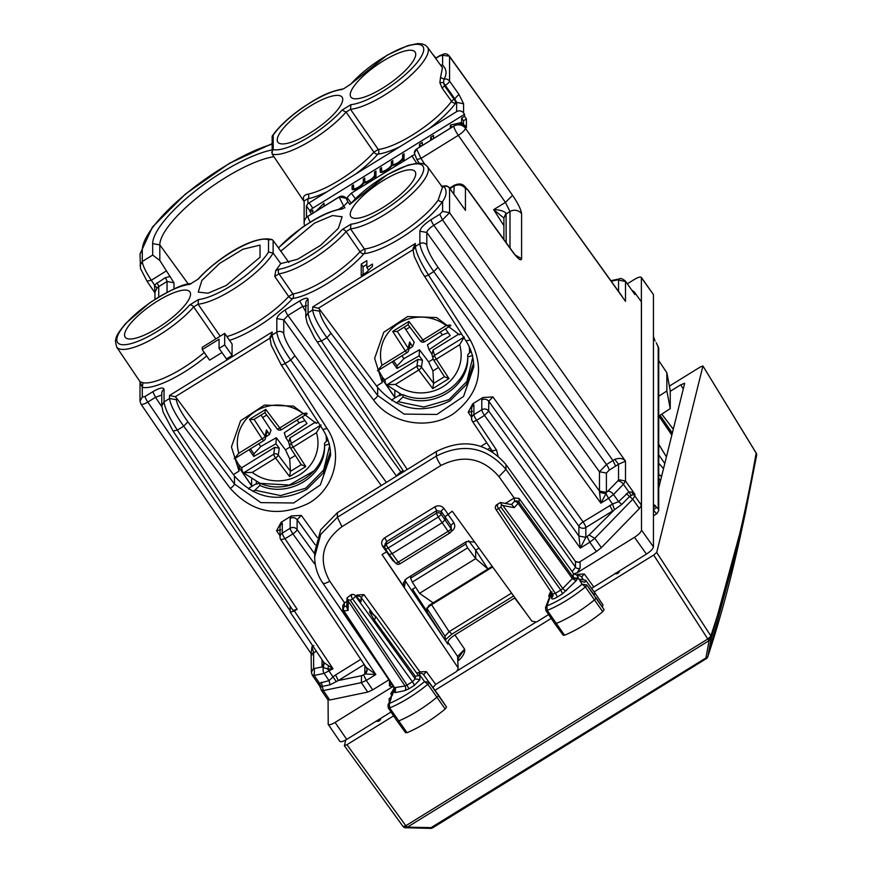 <?xml version="1.0" encoding="UTF-8"?>
<svg xmlns="http://www.w3.org/2000/svg" width="872" height="872" viewBox="0 0 872 872"><rect width="100%" height="100%" fill="white"/><g stroke="black" fill="none" stroke-linecap="round" stroke-linejoin="round"><path stroke-width="1.31" d="M366.84 267.551L366.84 260.652L361.226 264.118L361.226 275.617L366.84 272.14A21.844 6.246 -35 0 1 372.453 266.374L372.453 264.074L366.84 267.551L368.616 270.08M361.226 264.118L363.068 266.756L366.84 264.434M363.068 274.473L363.068 266.756M202.228 349.607L219.068 339.197L219.068 348.386L224.682 344.92L224.682 333.42L202.228 347.307L202.228 349.607L209.607 360.158L221.968 352.528M219.068 348.386L226.458 358.948L232.072 355.471L232.072 343.971L224.682 333.42M232.072 355.471L224.682 344.92M378.481 370.273L382.23 376.791L382.23 382.557L376.595 386.045L377.663 387.484C398.101 410.276 422.201 414.734 449.93 400.869L466.4 384.574L473.605 363.025M461.31 333.66L459.446 334.815L436.643 317.55L407.584 316.558L383.767 332.243L374.633 358.381L382.23 382.557M235.102 458.356L239.048 465.31L239.048 471.087L233.402 474.575L234.47 476.014C254.918 498.806 279.007 503.275 306.748 489.41L323.207 473.115L330.412 451.565M318.127 422.201L316.253 423.356L293.461 406.09L264.401 405.088L240.585 420.773L231.44 446.922L239.048 471.087M306.464 216.441L306.421 205.923L307.914 203.699A3.357 0.959 145 0 1 309.102 202.86L327.196 191.666A56.397 16.11 145 0 1 307.914 198.772L304.132 200.854L304.132 222.938A8.404 7.892 -0 0 1 307.914 216.332L339.132 197.028L343.688 206.206L347.895 201.879L346.021 198.249L339.132 196.93A5.047 4.742 -0 0 1 346.021 198.151L347.1 199.568L347.1 197.519L351.307 193.192L414.538 154.497M424.838 164.416L421.002 158.41L416.849 159.532L414.363 153.069L416.642 149.112L421.002 158.41L458.301 135.345A8.404 2.115 -35.1 0 0 465.441 128.304L465.441 126.189L466.422 127.563L466.422 118.941L463.446 120.783L463.446 125.623M414.363 153.047A5.047 4.742 -0 0 1 416.642 149.014L453.843 126.004A8.404 7.892 -0 0 1 464.416 127.029L464.416 125.023A8.404 7.892 -0 0 1 465.441 126.189M481.78 399.986L482.946 397.501L472.722 403.823L473.899 404.859L473.899 414.658L481.78 409.786L481.78 399.986A5.047 4.742 -0 0 1 488.712 401.262L578.888 526.241L578.888 536.04L585.821 537.326L580.272 548.117L578.888 536.04L585.821 537.392L589.08 535.037L594.78 538.297L589.81 542.221L596.415 551.54L578.866 562.386L575.673 561.808M350.904 104.651A48.788 13.941 145 0 0 410.625 69.695A48.788 13.941 145 0 0 410.625 45.17A48.788 13.941 145 0 0 350.904 84.061A3.357 2.093 -138.8 0 0 350.217 84.486L387.244 55.11L407.845 45.617L417.688 43.6L422.244 43.916L425.449 45.224L427.465 47.132A52.157 14.9 145 0 1 403.104 81.979A52.157 14.9 145 0 1 350.511 109.316L346.086 112.052L342.064 110.112L350.904 104.651L350.511 109.316L378.252 149.472A3.357 2.845 -96.7 0 1 377.892 154.126A56.397 16.11 145 0 1 355.58 174.117L456.634 111.638A5.047 4.742 -0 0 1 463.588 112.957L464.547 114.308L312.797 208.136A3.357 0.959 145 0 0 309.985 211.024L311.489 214.032M343.601 88.813L350.217 84.486A3.357 2.093 -138.8 0 0 350.206 84.508M463.588 112.957L463.588 103.746L456.634 102.427L454.759 98.721L454.007 99.179A3.357 0.632 -121.7 0 1 455.827 102.929A3.357 2.474 36 0 1 451.543 101.316A53.029 15.151 145 0 1 378.252 149.472L373.892 152.153L346.086 112.052A52.157 14.9 145 0 1 272.206 154.17L272.14 136.152C278.484 127.018 288.458 117.644 302.05 108.019C315.642 99.234 325.463 92.247 343.59 88.813L350.904 84.061M271.693 152.436L273.198 149.581L273.198 135.204A48.788 13.941 145 0 1 342.064 89.522M272.14 136.152L273.198 135.204M197.791 279.367L189.638 284.414L197.791 279.367C214.785 260.565 251.594 234.623 271.922 239.517L268.511 239.855A48.788 13.941 -35 0 0 236.476 249.239A48.788 13.941 -35 0 0 198.478 278.953M220.191 336.2L198.086 304.208L193.66 306.933A3.357 2.093 -138.8 0 0 189.638 305.004A48.788 13.941 -35 0 1 129.917 343.895A48.788 13.941 -35 0 1 129.917 319.37A48.788 13.941 -35 0 1 189.638 284.414M198.478 299.532A48.788 13.941 -35 0 0 236.476 282.255A48.788 13.941 -35 0 0 268.511 252.03L273.132 253.098A52.157 14.9 -35 0 1 238.961 285.558A52.157 14.9 -35 0 1 198.086 304.208L198.478 299.532L189.638 305.004M279.28 269.154A3.357 2.79 81.5 0 0 278.975 273.819A52.157 14.9 145 0 0 346.086 231.592L350.511 228.856A52.157 14.9 145 0 0 403.104 201.519A52.157 14.9 145 0 0 427.465 166.683L442.486 187.317L438.245 199.939A52.593 15.031 145 0 1 364.409 248.989L360.027 251.692L346.086 231.592A3.357 2.093 41.2 0 0 342.064 229.663A48.788 13.941 145 0 1 279.28 269.154L275.759 270.571L280.751 263.595L273.132 253.098L273.132 240.498L271.922 239.517M441.755 186.314L444.022 186.314L443.565 187L444.022 186.314C447.129 190.739 446.649 195.797 442.595 201.476A55.95 15.99 145 0 1 364.027 253.654A3.357 2.856 -96.1 0 0 364.409 248.989L350.511 228.856L350.904 224.191L342.064 229.663M350.904 203.601A3.357 2.093 -138.8 0 0 350.217 204.026L350.217 204.026A3.357 2.093 -138.8 0 0 350.206 204.048L350.904 203.601A48.788 13.941 145 0 1 410.625 164.71A48.788 13.941 145 0 1 410.625 189.235A48.788 13.941 145 0 1 350.904 224.191M343.601 208.364L343.59 208.364C326.052 211.591 315.62 218.719 302.028 227.581L278.648 247.572A3.357 1.962 -137.4 0 0 278.648 247.572A3.357 1.962 -137.4 0 0 278.637 247.594L278.44 247.79M278.55 247.942L279.28 247.212A3.357 1.962 -137.4 0 0 278.659 247.572M226.873 336.548A52.887 15.107 -35 0 0 288.676 296.524L292.883 293.929L278.975 273.819L274.745 276.435L275.759 270.571M309.985 211.885L312.797 210.152L312.797 213.215M316.024 211.22L324.024 203.209L324.024 206.272M354.381 189.584L353.596 188.472A5.886 1.679 -35 0 1 353.509 188.134L353.509 184.973L352.103 185.845L353.509 187.851M375.036 177.408L374.568 176.744A7.565 2.158 -35 0 1 364.038 182.815A7.565 2.158 -35 0 1 357.542 188.199A7.565 2.158 -35 0 1 352.223 189.442A7.565 2.158 -35 0 1 352.103 189.006L352.103 185.845M353.945 189.693L353.945 188.973M353.596 188.472A5.886 1.679 -35 0 0 358.904 186.804A5.886 1.679 -35 0 0 363.33 182.063L363.33 178.902L364.736 178.03L364.736 181.191A5.886 1.679 -35 0 0 364.834 181.529A5.886 1.679 -35 0 0 370.131 179.861A5.886 1.679 -35 0 0 374.568 175.119L374.568 171.958L375.963 171.086L375.963 176.831L374.568 177.703L374.568 176.744M374.568 171.958L375.963 173.964M363.33 178.902L364.736 180.907M365.183 182.749L365.183 182.03M403.104 160.056L402.635 159.38L402.635 160.339L404.041 159.478L404.041 153.734L402.635 154.595L404.041 156.6M402.635 159.38A7.565 2.158 -35 0 1 392.106 165.451A7.565 2.158 -35 0 1 385.62 170.847A7.565 2.158 -35 0 1 380.301 172.078A7.565 2.158 -35 0 1 380.181 171.642L380.181 168.481L381.576 167.62L381.576 170.781A5.886 1.679 -35 0 0 381.674 171.108A5.886 1.679 -35 0 0 386.983 169.44A5.886 1.679 -35 0 0 391.408 164.699L391.408 161.538L392.814 160.677L392.814 163.838A5.886 1.679 -35 0 0 392.912 164.165A5.886 1.679 -35 0 0 398.21 162.497A5.886 1.679 -35 0 0 402.635 157.756L402.635 154.595M391.408 161.538L392.814 163.544M393.261 165.386L393.261 164.666M380.181 168.481L381.576 170.487M382.023 172.329L382.023 171.61M461.604 125.274L461.604 122.451L450.366 125.088L451.87 127.225M459.304 124.751L461.604 122.451L463.446 125.088M450.366 125.088L450.366 128.162M461.604 122.451L461.604 118.145L463.446 120.783M461.604 118.145L464.547 116.314L466.422 118.941M430.714 140.305L430.714 137.242L432.218 139.378M430.714 137.242L433.526 135.498L433.526 138.572M419.487 147.248L419.487 144.185L420.991 146.322M419.487 144.185L422.288 142.441L422.288 145.515M339.132 196.93L309.102 215.504A3.357 0.959 145 0 1 307.914 216.125L307.914 216.332A8.404 1.581 -121.7 0 0 310.247 222.175M306.595 216.518L307.914 216.136M273.895 156.688A78.055 22.301 -35 0 0 201.944 193.867A78.055 22.301 -35 0 0 159.816 244.89L152.676 243.626A83.276 23.795 145 0 1 195.786 190.641A83.276 23.795 145 0 1 271.683 150.017M166.28 270.985L151.281 280.261C145.798 271.955 142.801 265.698 142.289 261.502L152.676 255.071L159.816 260.445L173.986 282.8L167.053 281.471A3.357 0.632 58.3 0 0 165.233 277.732L154.453 284.926L151.281 280.261L147.085 281.176M159.816 260.445L159.816 244.89L188.33 284.108M152.676 255.071L152.676 243.626M330.041 448.328L330.575 455.435L320.373 484.93L293.711 502.981L260.859 502.632L234.47 484.047L187.862 421.808C180.886 412.096 177.06 404.728 176.395 399.714L176.395 397.872L233.402 474.575M161.767 394.994L155.521 397.316L152.807 391.702C159.62 387.768 163.369 386.983 164.034 389.359L164.034 401.894L169.517 398.504C170.334 404.772 175.065 414.004 183.709 426.201L187.862 421.808M322.858 429.395L327.12 428.588L285.209 363.45C277.274 350.817 272.925 341.344 272.173 335.022L269.906 339.066M473.278 360.114L473.758 366.905L463.566 396.4L436.905 414.451L404.052 414.091L377.663 395.507A5.047 1.319 143.2 0 1 373.499 399.91L326.891 337.671C318.258 325.474 313.528 316.242 312.699 309.963L319.588 311.184L319.588 309.342L376.595 386.045M419.857 231.178C420.522 227.984 424.272 224.137 431.095 219.646A5.047 0.948 58.3 0 0 433.809 225.259C429.525 228.028 427.182 230.426 426.8 232.464L419.857 231.178L419.857 243.713L415.355 246.493L413.088 250.449L413.088 248.52L415.355 243.484L415.355 246.493C416.118 252.804 420.457 262.276 428.392 274.909L433.766 271.595L437.973 267.268C431.171 257.447 427.444 250.013 426.8 244.999A5.047 4.742 180 0 0 419.857 243.713C420.664 249.992 425.296 259.289 433.766 271.595L600.841 503.144L605.986 493.639L599.544 492.418L600.841 503.144L608.536 498.381L605.986 493.639L606.4 492.386L599.467 491.078L599.544 492.418M442.595 211.384L449.549 212.703L442.507 219.886L439.782 214.272L442.595 211.384L442.595 201.476A3.357 2.562 34.4 0 1 438.245 199.939M442.595 55.318L449.396 56.135C445.647 52.124 444.273 54.086 439.902 55.568A5.047 0.948 58.3 0 0 439.782 55.906L442.595 55.318L442.595 65.226C446.649 69.095 447.129 73.739 444.022 79.167L443.565 82.48L444.546 85.87L445.309 85.391A5.047 1.352 -35.3 0 0 449.549 81.096L449.549 56.636L622.15 296.371M396.531 476.123L283.749 319.828L276.816 318.542L276.816 332.156C277.612 338.434 282.255 347.732 290.714 360.038L294.921 355.711C288.12 345.89 284.392 338.467 283.749 333.442A5.047 4.742 180 0 0 276.816 332.156L272.173 335.022L272.173 332.014L169.517 395.485L169.517 398.504L176.395 399.714M407.268 469.485L321.387 341.072C313.277 328.548 308.83 319.141 308.067 312.841L312.699 309.963L312.699 306.955L318.422 308.219L319.588 309.342M305.789 311.718L299.641 300.971C304.753 298.017 307.565 297.428 308.067 299.216A5.047 4.742 180 0 0 305.789 303.173L305.789 316.885M283.749 333.442L283.749 319.828L287.956 315.5L302.366 306.584L306.573 305.712M403.126 470.618L400.891 472.003L287.956 315.5A5.047 0.948 -121.7 0 1 285.231 309.887L299.641 300.971M164.034 389.359A5.047 4.742 180 0 0 161.767 393.316L161.767 405.851L164.034 401.894C164.808 408.194 169.244 417.601 177.354 430.125L183.709 426.201L230.306 488.44A5.047 1.319 -36.8 0 0 234.47 484.047L234.47 476.014M152.807 391.702L145.09 396.477L142.289 397.065L140.021 401.164M161.8 406.701L155.521 397.316L147.815 402.09C143.542 404.532 141.21 405.033 140.817 403.583M327.818 699.715L321.408 690.319L319.425 685.348L319.479 683.201L314.192 675.462L314.454 668.519L321.997 666.938L327.796 669.086L332.995 668.748L294.376 611.01L297.178 609.277L293.047 610.433M294.376 611.01L290.245 612.177M290.169 606.127L290.169 611.893M641.443 301.897L634.86 292.752A5.047 4.742 -0 0 0 633.181 291.27L634.86 294.507L634.86 292.752L641.443 301.897L641.443 505.259L639.383 508.561L601.375 547.627L596.415 551.54M327.687 699.257L329.747 700.009L367.744 692.085L372.715 689.85L389.01 679.768M449.396 56.135L625.507 301.331L625.507 281.493L617.725 279.868L611.25 281.22M625.355 280.991L634.86 294.507L625.355 280.991C622.292 278.637 620.33 277.939 619.458 278.887L617.725 279.868M426.8 244.999L426.8 232.464L599.467 471.763L606.487 464.547A5.047 0.948 -121.7 0 1 609.201 470.161L606.4 473.049L599.467 471.763L599.467 491.067A5.047 4.742 180 0 0 606.4 492.353L607.795 491.209A5.047 2.681 44.2 0 1 613.496 494.468L623.415 484.265L625.507 481.006L618.542 479.687L618.542 464.231L625.507 461.168L449.549 212.703L449.549 188.243A5.047 1.515 -35.7 0 0 449.451 187.938L465.441 210.348L449.549 188.243A5.047 4.742 180 0 0 444.022 186.314M437.973 267.268L599.467 491.078M609.201 470.161L618.542 464.231L614.749 459.348C619.632 457.691 623.218 458.301 625.507 461.168L625.507 481.006L634.86 494.217L633.181 494.5A5.047 4.742 -0 0 1 634.86 495.972L632.778 499.242L639.383 508.561M314.454 668.519L313.637 668.214L311.369 672.312M323.665 661.979L323.468 667.898A5.047 4.022 78.2 0 0 324.122 673.38L314.192 675.462L312.165 674.732M312.165 654.905C310.574 654.927 311.064 654.207 313.637 652.757L311.991 646.544L311.097 653.608L140.937 404.041L140.011 401.022L140.011 381.74L142.986 382.721L142.289 387.375L140.12 381.914M290.234 612.166L323.97 662.611L332.995 668.748L324.122 673.38L329.071 680.64L330.074 684.803L338.303 680.563L361.575 675.702L361.313 682.645L367.744 692.085M321.321 682.264L322.313 686.428L321.103 686.896L319.479 683.201L329.071 680.64L332.984 676.868L329.093 671.157A5.047 0.948 58.3 0 1 327.796 669.086L328.493 666.012M322.847 667.549L324.34 663.494L323.97 662.611M321.997 659.646L321.997 666.938L324.253 663.189M329.747 700.009L323.316 690.58L321.278 689.861M462.956 125.928L464.416 125.023M416.642 149.014L453.843 126.102A8.404 7.892 -0 0 1 465.441 128.304L512.562 195.35L505.422 202.391L510 211.558L510 247.931M512.562 195.35C518.077 203.503 521.085 209.64 521.598 213.749A8.404 7.892 180 0 0 510 211.558L506.163 213.934L503.896 217.88L506.065 213.139C503.482 210.882 499.351 209.716 493.661 209.662L503.896 218.065M154.954 292.36L156.971 288.076L154.453 284.926L154.954 292.829M463.021 206.795L465.441 210.348L465.441 188.396C462.215 184.69 458.345 183.959 453.843 186.194L449.941 188.614M463.588 103.746L458.945 94.372L449.549 81.096A5.047 4.742 180 0 0 444.022 79.167L440.513 77.434L439.88 82.753L442.071 88.007L451.543 101.316A3.357 0.894 -35.4 0 1 454.007 99.179L444.546 85.87L442.071 88.007M464.547 116.314L464.547 114.308M215.82 338.903L193.66 306.933A52.157 14.9 -35 0 1 149.177 340.778A52.157 14.9 -35 0 1 116.608 346.98L140.207 381.958M229.543 340.363A56.244 16.067 145 0 0 292.6 298.573A55.95 15.99 145 0 0 364.027 253.654A3.357 2.071 41.5 0 1 360.027 251.692A52.593 15.031 145 0 1 292.883 293.929A3.357 2.78 -99 0 1 292.6 298.573L292.6 298.573A3.357 1.951 42.7 0 1 288.676 296.524L274.745 276.435M273.132 240.498L288.926 262.494M272.206 154.17L304.132 201.617M327.196 191.666L355.58 174.117M307.914 203.699L307.914 198.772A3.357 2.692 78.4 0 0 308.089 194.14C303.772 194.914 302.41 197.345 304.023 201.454M427.465 47.132L442.486 67.776L440.513 77.434M439.88 82.753L443.565 82.48A5.047 0.948 -121.7 0 0 445.309 85.391L454.759 98.721L458.945 94.372M441.123 65.901L442.595 65.226A55.95 15.99 145 0 0 440.425 64.942M401.556 473.016A5.047 0.948 -121.7 0 0 400.891 472.003A5.047 1.341 -35.8 0 0 396.76 475.981M498.021 455.903L496.495 449.996L492.288 450.868L492.8 452.023M314.977 562.135L313.855 562.92L292.894 533.871A5.047 1.341 -35.8 0 0 297.101 529.544A5.047 4.742 180 0 0 290.169 528.258A5.047 0.948 58.3 0 0 292.894 533.871L285.013 538.743A5.047 0.948 -121.7 0 1 282.288 533.13L290.169 528.258L290.169 518.448A5.047 4.742 180 0 1 297.101 519.734L315.283 544.924M282.288 523.32L282.288 533.13A5.047 4.742 180 0 0 280.021 537.087L280.021 527.288A5.047 4.742 180 0 1 282.288 523.32L281.122 522.295L291.346 515.973L301.32 515.407L297.101 519.734L297.101 529.544L314.683 553.894M367.101 669.849L367.101 670.012A5.047 4.742 -0 0 1 364.834 673.969L375.832 674.525L285.013 538.743L280.806 539.626L366.48 667.887L367.101 669.849L364.834 674.023L363.559 674.808L366.284 680.422L361.313 682.645L323.316 690.58L322.313 686.428L330.074 684.803M280.806 529.816L276.588 530.699L280.021 535.822M281.122 522.295L276.588 530.699M472.722 403.823L468.199 412.227L472.406 411.344M473.899 404.859A5.047 4.742 180 0 0 471.621 408.815L471.621 418.625A5.047 4.742 -0 0 0 472.406 421.154A5.047 1.373 -33.8 0 0 472.471 421.427A5.047 1.373 -33.8 0 0 476.613 420.271L484.505 415.399L488.712 411.072L488.712 401.262L492.92 396.934L583.096 521.914L612.526 504.027L614.488 509.673L621.801 504.43L629.551 496.462L633.181 494.5L631.84 492.179L628.843 491.917L631.099 495.231M482.946 397.501L492.92 396.934M589.08 535.037L614.488 509.673M621.801 504.43L618.575 501.651L612.526 504.027L608.536 498.381L613.496 494.468L618.575 501.651L628.843 491.917L623.415 484.265A5.047 2.681 44.2 0 0 617.725 481.006L618.542 479.687M641.443 505.259L634.86 495.972L634.86 494.217L631.84 492.179M585.821 537.326L585.821 527.527A5.047 4.742 -0 0 1 578.888 526.241A5.047 1.341 144.2 0 1 583.096 521.914A5.047 0.948 -121.7 0 1 585.821 527.527L612.351 511.123A5.047 0.948 58.3 0 0 609.626 505.509M321.103 686.896L320.504 687.823L321.103 686.896M320.22 686.831L312.285 675.19L311.369 672.17L311.108 653.619M372.715 689.85L366.284 680.422L375.832 674.525L366.316 667.505M319.425 685.348L320.504 687.823M364.234 664.529L338.303 680.563L335.578 674.95L332.984 676.868L336.32 681.664M366.676 668.148L367.09 669.794M632.178 290.474L632.625 291.106M415.737 173.811A39.207 11.205 145 0 1 386.296 205.356A39.207 11.205 145 0 1 350.893 216.605A39.207 11.205 145 0 1 350.228 214.316A39.207 11.205 145 0 1 379.832 182.662A39.207 11.205 145 0 1 415.127 171.62A39.207 11.205 145 0 1 415.737 173.811M280.751 263.595L297.635 259.257L320.591 245.326L338.336 228.377L342.129 216.757L332.505 215.537L314.476 223.134L280.751 251.234M260.03 245.108L260.03 257.251L226.219 285.482L208.07 293.199L198.238 292.109L201.868 280.468L219.733 263.344L242.95 249.218L260.03 245.108M124.554 334.946A39.502 11.282 -35 0 0 125.23 337.246A39.502 11.282 -35 0 0 160.895 325.921A39.502 11.282 -35 0 0 190.554 294.137A39.502 11.282 -35 0 0 189.943 291.935A39.502 11.282 -35 0 0 154.388 303.053A39.502 11.282 -35 0 0 124.554 334.946M342.74 99.397A39.207 11.205 145 0 1 313.299 130.942A39.207 11.205 145 0 1 277.896 142.19A39.207 11.205 145 0 1 277.231 139.901A39.207 11.205 145 0 1 306.835 108.248A39.207 11.205 145 0 1 342.129 97.217A39.207 11.205 145 0 1 342.74 99.397M415.737 54.271A39.207 11.205 145 0 1 386.296 85.816A39.207 11.205 145 0 1 350.893 97.054A39.207 11.205 145 0 1 350.228 94.765A39.207 11.205 145 0 1 379.832 63.111A39.207 11.205 145 0 1 415.127 52.08A39.207 11.205 145 0 1 415.737 54.271M176.395 397.872L175.228 396.749L169.517 395.485M270.015 338.14L272.173 332.014M478.99 548.128L475.687 550.167L487.939 568.991L428.828 605.539L426.561 609.484L427.302 611.937L412.521 589.221L415.65 587.292M492.2 566.353L487.939 568.991L475.687 558.614L467.632 547.856L465.735 544.063L466.291 541.654M468.591 540.684L475.687 550.167L475.687 558.614L419.541 593.331L412.293 582.071L410.581 578.169L411.094 575.782M419.541 593.331L433.155 602.857M412.521 589.221L445.385 640.473M445.712 640.953L444.971 636.135L449.124 631.699L431.575 604.743L492.647 566.974M451.87 633.9L449.124 631.699L511.57 593.091M404.728 580.098L447.903 644.19L447.903 642.141C448.317 640.135 450.661 637.737 454.922 634.925L514.981 597.8M324.558 445.647L324.558 445.428C326.063 475.698 288.741 498.773 259.845 485.442L259.845 483.175C288.741 496.342 326.063 473.267 324.558 443.161L324.558 445.428L329.496 444.099M259.845 485.442L254.897 490.217L280.61 495.579L305.745 488.2L323.643 470.03L329.594 445.865M259.845 483.175L254.897 484.505L248.771 488.298L248.771 489.159M324.558 443.161L327.937 439.902M471.12 351.372L467.741 354.632C469.256 384.737 431.934 407.813 403.028 394.645L398.09 395.975L391.953 399.768L391.953 400.63M403.028 394.645L403.028 396.902L398.09 401.687L423.803 407.039L448.938 399.659L466.836 381.489L472.777 357.335M467.741 354.632L467.741 357.117M472.689 355.558L467.741 356.899C469.256 387.168 431.934 410.243 403.028 396.902M252.793 491.448L254.897 490.217M395.986 402.908L398.09 401.687M563.236 634.892L564.587 635.219C577.275 629.9 589.984 622.063 602.737 611.708L604.111 609.713L596.012 597.691A3.357 0.959 145 0 1 594.519 599.849A50.413 14.399 145 0 1 556.173 623.491A3.357 0.959 145 0 1 554.712 623.6A3.357 0.959 145 0 1 554.701 623.589L563.236 635.317M602.312 606.967L603.032 605.005L594.922 592.96L594.214 594.944L586.747 584.948A3.074 0.883 145 0 1 585.374 586.921L602.737 611.708M405.665 732.829L397.131 721.1A3.357 0.959 -35 0 0 398.613 720.981A50.413 14.399 -35 0 0 436.97 697.186A3.357 0.959 -35 0 0 438.431 695.038L446.529 707.061L445.178 709.045C432.501 719.422 419.781 727.303 407.028 732.709L405.654 732.415M446.529 707.061L423.618 674.688L426.386 671.636L419.923 671.887L363.951 594.628L361.128 597.484L361.128 601.549L360.31 600.546M314.683 556.914L314.683 552.194L320.722 529.773L337.388 512.692L436.382 451.478C463.403 438.06 486.598 442.398 505.967 464.525L575.487 561.568L580.12 562.44L580.12 568.043A3.357 3.161 -0 0 1 575.487 567.16L575.487 561.568M655.09 340.908L653.444 336.581L653.444 546.886L641.509 530.1C641.094 532.094 638.762 534.503 634.5 537.305L577.144 572.762L573.678 574.005L572.217 571.629L575.487 567.16L505.967 469.365C486.598 447.085 463.403 442.649 436.382 456.056L436.382 451.478M572.217 571.629L519.058 498.403L514.164 497.988L498.948 476.581C482.805 457.996 463.479 454.29 440.96 465.463A8.404 1.581 -121.7 0 1 436.382 456.056L337.388 517.26L320.722 534.373L314.683 556.892C314.748 566.408 317.473 575.149 322.869 583.117L390.569 682.046M657.205 513.107C656.998 514.186 655.809 513.216 653.629 510.196L653.444 510.305M653.444 507.657L655.21 505.52L653.542 504.583M656.235 342.707L658.197 346.773A3.357 3.161 -0 0 1 658.72 348.462L658.72 510.469A3.357 3.161 -0 0 1 658.72 510.611M658.72 396.259L666.862 390.983L670.241 408.641L670.241 390.634L666.862 372.769L666.862 390.983M666.862 372.769L658.72 360.594M658.72 416.097L670.241 408.641M525.293 612.046L514.665 597.985M457.604 658.371L459.413 659.821C463.315 655.809 465.048 652.278 464.623 649.215L454.922 634.925M458.094 658.414L464.623 649.215L457.604 656.42L447.903 642.141M577.406 576.109L576.708 574.931L577.646 574.354L584.316 573.983L581.548 577.035A3.357 3.216 146.7 0 0 577.406 576.109L579.313 579.924L581.09 579.564L580.109 581.134L582.136 584.218A46.761 13.363 145 0 1 546.875 605.953L547.245 610.422A3.074 0.883 145 0 1 545.905 610.52A3.074 0.883 145 0 1 545.894 610.509L545.523 607.555M591.576 588.371L646.424 554.091L634.5 537.305M550.254 595.205L548.706 596.001L550.69 591.249M604.111 609.713L586.747 584.948L582.136 584.218L585.374 586.921A50.129 14.323 145 0 1 547.245 610.422L564.587 635.219M551.998 591.848L546.875 605.953L545.556 607.457L551.082 593.036A3.357 2.965 21 0 1 551.442 592.393M395.136 689.109A3.357 3.161 -0 0 1 393.643 691.474L392.117 695.671L390.34 697.502L391.332 697.851L389.293 703.453L389.686 707.922A50.129 14.323 -35 0 0 427.825 684.258L424.555 681.577A46.761 13.363 145 0 1 389.293 703.453L387.964 705.012L388.323 708.02A3.074 0.883 -35 0 0 389.686 707.922L407.028 732.709M445.178 709.045L427.825 684.258A3.074 0.883 -35 0 0 429.155 682.296L438.431 695.038M432.926 687.485L435.684 684.4L456.612 671.462L458.127 668.813L457.604 656.42L458.127 668.813M394.504 687.594L390.776 693.654L392.378 692.837M351.656 595.358C350.566 595.009 350.893 596.176 352.637 598.857L350.315 600.296L347.83 599.598L347.023 597.876L346.773 607.566L348.081 610.4L348.32 601.168L405.055 685.992L407.028 685.076L408.848 688.826L414.255 685.479A3.357 0.632 58.3 0 0 412.434 681.741L415.246 678.852L419.868 679.713L419.868 675.135L424.555 681.577L429.155 682.296M391.332 697.851L387.931 705.099M339.699 740.873C340.113 742.366 342.445 741.876 346.718 739.412L391.016 712.021M328.079 699.954L328.21 724.37L339.818 741.342M328.079 723.891C328.493 725.384 330.826 724.894 335.088 722.43L393.545 686.144M653.444 546.886C653.03 548.88 650.686 551.289 646.424 554.091M444.033 508.474A3.357 0.905 -36.9 0 0 441.276 511.428L450.955 525.467L453.8 522.622L444.033 508.474C441.439 505.618 438.376 505.062 434.856 506.828L384.705 537.839A3.357 0.632 -121.7 0 1 386.536 541.654L386.307 544.215L436.425 513.227L438.256 517.042L388.138 548.03A3.357 0.959 147.1 0 1 385.326 548.728A3.357 0.959 147.1 0 1 385.282 548.553A3.357 3.205 5.2 0 1 386.307 544.215A3.357 0.632 58.3 0 0 388.138 548.03L398.221 562.168A3.357 0.992 142.7 0 1 395.517 563.007L389.054 554.396L391.866 553.818L442.398 522.568L445.211 519.679L445.211 516.66L452.23 511.177L531.909 621.18L536.531 622.041L548.63 614.564M641.509 530.1L641.367 277.427L653.444 294.573L641.509 277.906C641.094 276.424 638.762 276.915 634.5 279.378L627.36 283.782M653.444 336.581L653.444 294.573M355.667 595.99L357.269 594.998L363.951 594.628M514.164 497.988L505.368 503.427M346.936 601.397L344.582 602.846L329.758 581.188C325.474 583.619 323.13 584.109 322.738 582.659M387.113 551.486L382.034 554.57L457.604 667.124M434.856 506.828L436.676 510.654L436.425 513.227A3.357 3.205 5.7 0 1 441.003 514.088L441.276 511.428L436.676 510.654L386.536 541.654L385.043 544.008L384.803 546.602A3.357 3.357 0 0 0 385.326 548.728L389.097 554.57M394.983 562.309L392.673 560.413L382.666 546.417L385.522 545.905M497.683 505.062C496.582 504.714 496.909 505.88 498.653 508.572L500.975 507.144L501.476 504.605L500.408 502.512L496.92 504.615A3.357 3.357 0 0 0 495.896 509.335A3.357 0.916 -33.8 0 0 498.653 508.572L555.366 593.363L552.565 593.952L553.077 595.631L552.739 594.246M361.128 601.549L355.438 595.979A3.357 2.518 -45.6 0 0 355.024 595.358A3.357 3.357 0 0 0 350.904 594.9L347.023 597.876M344.582 602.846L342.794 605.451L342.794 609.256A3.357 3.161 180 0 0 343.317 610.945L344.124 611.228A3.357 2.681 -101.8 0 1 344.309 606.618A3.357 3.161 180 0 0 342.794 609.256A3.357 3.357 0 0 0 343.361 611.13L395.158 689.36A3.357 3.161 -0 0 1 393.643 691.997L395.288 692.608L404.87 690.602L408.848 688.826M343.317 610.945L348.081 610.4M348.32 601.168L347.83 599.598M519.058 498.403L519.058 502.283A3.357 3.161 180 0 0 514.436 501.433L511.406 504.55M514.436 497.825L514.436 501.433A3.357 1.788 44.2 0 1 518.219 503.591L572.359 578.616L573.177 576.752A3.357 3.161 -0 0 0 577.798 577.613L577.798 578.136A3.357 3.161 -0 0 1 573.177 577.275L519.058 502.283L514.262 507.657L502.948 505.553L501.476 504.605M514.262 507.657L511.788 504.626L500.408 502.512M579.313 579.924L580.262 579.27L585.646 580.218L584.948 582.213L580.109 581.134M576.708 574.931L573.678 574.005M566.56 590.627A3.357 1.788 44.2 0 1 562.778 588.469L560.772 590.017L562.593 593.756L576.152 580.774L572.359 578.616L562.778 588.469L502.948 505.553M562.593 593.756L557.186 597.102A3.357 0.632 58.3 0 0 555.366 593.363L560.772 590.017L500.975 507.144M557.186 597.102C553.775 599.075 551.9 599.467 551.573 598.279L553.088 595.641M552.074 593.331A3.357 3.161 -0 0 1 551.573 593.701L551.573 598.279M393.643 691.997L394.068 689.458A3.357 2.987 -160.1 0 0 393.152 690.7L391.136 696.248M392.117 695.671L389.032 698.995L389.413 702.374M369.695 612.275L369.695 611L369.695 612.275L374.437 620.166L415.246 676.28L418.506 675.626A3.357 3.161 -0 0 0 419.868 675.135L419.487 673.773A3.357 3.216 -36.1 0 1 423.618 674.688M394.068 689.458L394.722 687.452M419.487 673.773L418.778 672.683L419.923 671.887M418.778 672.683L416.751 672.846M369.695 611L375.843 616.591L374.437 620.166M404.87 690.602A3.357 2.681 -101.8 0 0 405.055 685.992L394.635 687.67L344.124 611.228M394.809 687.964A3.357 3.161 -0 0 1 395.158 689.36M418.506 675.626L375.843 616.591M405.371 581.319L404.325 587.401L403.355 583.008L406.287 578.757L466.466 541.545L474.597 542.057M404.325 587.401L382.034 554.57M392.673 560.413A3.357 0.992 142.7 0 1 393.261 560.053M400.041 563.617L398.221 562.168L448.121 531.321L438.256 517.042A3.357 0.905 -36.9 0 0 441.003 514.088L450.955 528.487L450.955 525.467L451.445 530.122A3.357 3.161 180 0 0 450.955 528.487A3.357 1.036 146.9 0 1 448.121 531.321A3.357 0.632 58.3 0 0 449.854 532.988A3.357 3.357 0 0 0 451.445 530.122A3.357 3.161 180 0 1 449.93 532.759M664.802 463.501L658.72 454.824M663.505 468.733A26.465 4.97 58.3 0 0 658.72 463.359M658.72 477.911A26.465 4.97 58.3 0 0 660.442 481.05M673.293 429.242L661.772 414.124M430.125 828.226L707.748 656.834C720.239 619.033 731.128 578.703 740.415 535.844L707.846 656.507L706.396 658.545A3.357 0.632 58.3 0 1 706.331 658.633A3.357 3.357 0 0 0 707.759 656.834M707.846 656.507L711.16 638.707L709.132 640.604A3.357 0.632 -121.7 0 1 707.802 639.013L406.08 825.566L405.48 827.822L407.409 827.157L432.065 827.659A3.357 0.632 58.3 0 0 432.588 827.888A3.357 0.632 58.3 0 0 432.643 827.811M430.626 828.389L430.746 828.4A3.357 3.357 0 0 0 432.588 827.888L706.331 658.633A3.357 0.632 58.3 0 1 705.808 658.404L709.132 640.604L407.409 827.157A3.357 0.632 -121.7 0 1 406.08 825.566L405.644 825.479A3.357 0.807 144 0 1 403.006 826.416A3.357 0.807 144 0 1 402.962 826.253M594.137 591.881L653.695 555.05L656.703 552.477L702.919 366.077L700.325 366.97L669.38 386.1M756.079 452.971L702.908 365.957M344.375 745.734L345.748 739.979M344.353 745.604L346.947 744.71L405.644 825.479L405.033 827.626M551.213 618.412L434.975 690.286M393.599 715.868L346.947 744.71M656.703 552.477L710.833 635.895A3.357 0.839 147 0 1 707.89 638.587A3.357 1.025 12.1 0 0 711.258 638.293L707.802 639.013L653.695 555.05M405.524 827.746L430.746 828.389M756.155 453.091A3.357 3.226 9.9 0 1 756.591 455.457L745.331 513.15L711.258 638.293L710.833 635.895C729.428 580.501 744.535 519.57 756.155 453.091M457.528 670.623L535.343 622.499M670.241 391.299L680.749 384.792L684.629 383.277M658.72 488.015L684.64 383.462M383.942 381.576L385.032 380.911M265.764 436.937L269.448 434.485L271.018 430.19L261.011 415.083M276.282 437.7L260.739 446.595L253.959 453.843L253.806 456.459L275.955 443.783L276.282 437.7L285.46 449.854L289.733 458.89L295.314 455.435M297.112 420.01L299.118 422.865L284.283 432.763L285.853 437.657L288.567 441.853M299.118 422.865L304.938 420.598M302.279 416.805L307.009 423.563L285.853 437.657M249.076 449.712L253.806 456.459M237.871 463.533A49.366 46.38 180 0 0 241.631 467.795L274.68 447.358L279.269 448.164L275.955 443.783M269.448 434.485L266.472 429.896L264.99 436.153A3.357 0.981 147 0 1 262.123 438.834L238.83 453.244L234.241 458.737M254.014 419.378L264.903 412.674L253.883 419.487L249.512 419.388L262.123 438.834A3.357 0.632 -121.7 0 0 263.889 440.545A3.357 0.632 -121.7 0 0 263.976 440.36A3.357 3.117 -166.7 0 0 265.393 438.463L266.876 432.24L266.472 429.896M315.413 422.168L289.864 437.973L288.828 442.257M320.231 425.471L291.324 443.347A3.357 3.172 164.7 0 0 290.311 447.685A3.357 0.981 -33 0 0 290.354 447.772A3.357 0.981 -33 0 0 293.166 447.096A3.357 0.632 58.3 0 1 291.324 443.347L289.864 437.973M290.42 447.848L301.287 464.656L305.778 466.553L293.166 447.096L316.471 432.697L321.06 424.958M289.733 458.89L290.42 471.381L289.569 476.581L305.778 466.553M279.269 448.164L278.277 455.13A3.357 3.063 -171.9 0 0 273.699 454.247A3.357 0.632 58.3 0 0 275.541 457.996L252.248 472.406L243.964 472.624L242.405 471.85L241.631 467.795M264.914 412.663L277.024 428.708A3.357 0.937 -37 0 0 277.067 428.817L264.892 412.674L265.731 409.36L279.759 427.934A3.357 0.632 -121.7 0 0 281.525 429.645A3.357 0.632 -121.7 0 0 281.602 429.46M265.393 438.463A3.357 3.117 -166.7 0 0 264.99 436.153L254.101 419.356M307.271 413.731L281.525 429.645A3.357 3.357 0 0 1 277.067 428.817A3.357 0.937 -37 0 0 279.759 427.934L303.053 413.535L306.399 413.055M408.946 348.974L412.63 346.522L414.211 342.227L404.194 327.12M419.476 349.748L403.932 358.643L397.152 365.88L397 368.496L419.149 355.82L419.476 349.748L428.643 361.902L432.926 370.927L438.507 367.483M440.305 332.047L442.311 334.913L427.465 344.8L429.046 349.705L431.76 353.89M442.311 334.913L448.121 332.635M445.472 328.853L450.203 335.6L429.046 349.705M392.269 361.749L397 368.496M382.23 377.02A49.366 46.38 180 0 0 384.825 379.832L417.862 359.406L422.451 360.201L419.149 355.82M412.63 346.522L409.655 341.933L408.172 348.19A3.357 0.981 147 0 1 405.317 350.882L382.023 365.281L377.423 370.785M392.705 331.425L408.924 321.397L408.096 324.711L397.076 331.524L392.705 331.425L405.317 350.882A3.357 0.632 -121.7 0 0 407.082 352.593A3.357 0.632 -121.7 0 0 407.159 352.397A3.357 3.117 -166.7 0 0 408.587 350.5L410.058 344.277L409.655 341.933M458.89 334.031L433.046 350.01L432.022 354.294M463.686 337.344L434.518 355.384A3.357 3.172 164.7 0 0 433.504 359.722A3.357 0.981 -33 0 0 433.537 359.82A3.357 0.981 -33 0 0 436.36 359.144A3.357 0.632 58.3 0 1 434.518 355.384L433.046 350.01M433.613 359.896L444.491 376.715L448.971 378.59L436.36 359.144L459.653 344.734L464.253 336.995M432.926 370.927L433.613 383.266L432.752 388.618L448.971 378.59M422.451 360.201L421.459 367.167A3.357 3.063 -171.9 0 0 416.881 366.284A3.357 0.632 58.3 0 0 418.734 370.044L395.43 384.443L387.157 384.672L385.588 383.898L384.825 379.832M408.587 350.5A3.357 3.117 -166.7 0 0 408.172 348.19L397.283 331.393M424.795 341.497A3.357 0.632 -121.7 0 1 424.708 341.693A3.357 0.632 -121.7 0 1 422.942 339.982L446.235 325.572L450.181 324.983M338.914 209.16L343.688 206.206L344.93 207.885M154.954 292.883L147.161 281.449L140.523 268.565L140.011 254.014L142.289 250.057L142.289 261.502L140.021 265.579M239.048 467.512L251.616 485.889M382.23 379.069L385.631 384.04M402.134 394.885L385.871 384.389L394.809 397.447M342.064 110.112A48.788 13.941 145 0 1 273.198 149.581M268.511 252.03L268.511 239.855M279.28 247.212A48.788 13.941 145 0 1 342.064 209.073M352.103 189.006L352.593 189.704M374.568 175.119L375.821 176.918M363.33 182.063L363.94 182.935M402.635 157.756L403.9 159.565M391.408 164.699L392.019 165.582M380.181 171.642L380.661 172.34M309.102 202.86L312.797 208.136M306.421 205.923L309.985 211.024M327.12 428.588C343.721 452.993 334.859 488.625 308.492 503.362C278.332 517.837 252.27 512.867 230.306 488.44M381.282 485.551L290.714 360.038L285.209 363.45A5.047 1.384 147.2 0 1 281.013 364.518L322.923 429.656C327.981 437.613 330.532 446.213 330.586 455.435M377.663 387.484L377.663 395.507L331.055 333.278C324.079 323.567 320.253 316.198 319.588 311.184M317.179 341.955L321.387 341.072L326.891 337.671L331.055 333.278M373.499 399.91C390.602 424.01 428.784 430.55 453.625 413.622C479.731 393.316 485.29 368.791 470.302 340.047L466.051 340.865M470.302 340.047L428.392 274.909A5.047 1.384 -32.8 0 1 424.206 275.988A5.047 1.384 -32.8 0 1 424.141 275.726M473.769 366.905C473.725 357.683 471.174 349.083 466.117 341.126L421.416 271.421L414.363 256.564L413.088 250.537M431.095 219.646L439.782 214.272M433.809 225.259L442.507 219.886L612.94 460.547L606.487 464.547L433.809 225.259M435.847 58.075L433.122 54.903M435.695 58.435L439.782 55.906M142.289 250.057A95.724 27.348 145 0 1 187.317 192.767A95.724 27.348 145 0 1 271.683 144.316M308.067 299.216L308.067 312.841L305.789 316.787L307.162 323.098L314.389 337.715L403.801 471.632M276.816 318.542C277.307 316.133 280.119 313.255 285.231 309.887M293.036 610.422L173.212 431.28L163.151 412.205L161.767 405.938M297.178 609.277L177.354 430.125L173.147 431.008M290.169 610.869L147.815 402.09A5.047 0.948 -121.7 0 1 145.09 396.477M619.502 278.877L610.869 280.686M618.542 291.357L618.542 280.174M607.795 491.209L617.725 481.006M606.4 473.049L606.4 492.353M614.749 459.348L612.94 460.547L615.665 466.16M316.514 651.133L313.637 652.757L313.637 668.214M313.789 645.52L311.991 646.544M626.336 493.672L632.778 499.242L594.78 538.297L601.375 547.627M587.096 536.607L589.81 542.221L580.272 548.117L484.505 415.399A5.047 0.948 -121.7 0 1 481.78 409.786A5.047 4.742 -0 0 1 488.712 411.072L578.888 536.04M363.559 674.808L361.575 675.702M503.896 225.674L493.661 209.662L505.422 202.391L458.301 135.345A8.404 1.581 58.3 0 1 453.843 126.102L453.843 126.004M453.843 194.042L454.17 185.322L449.603 188.134M465.441 188.396L467.981 189.943C464.95 187.545 463.457 181.311 454.17 185.322M521.598 213.749L521.598 258.668C521.085 261.36 518.077 259.049 512.562 251.757L468.155 190.467M512.562 251.757A8.404 2.66 -35.9 0 0 512.387 251.223L467.981 189.933M521.598 258.668L515.592 255.224M506.163 242.623L506.065 213.139M158.737 296.96L158.737 286.615L167.053 281.471L167.053 292.251M156.971 288.076L158.737 286.615A3.357 0.632 58.3 0 0 156.927 282.866M165.233 277.732L170.225 276.446M173.986 288.894L173.986 282.8M456.634 111.638L456.634 102.427L454.759 98.721M142.289 397.065L142.289 387.375A56.244 16.067 145 0 0 206.653 355.94M142.986 382.721A52.887 15.107 -35 0 0 204.255 352.517M400.194 146.54A56.397 16.11 145 0 1 377.892 154.126A3.357 2.049 -138.2 0 1 373.892 152.153A53.029 15.151 145 0 1 308.089 194.14M456.568 102.46L455.827 102.929A56.397 16.11 145 0 1 428.577 128.991M386.351 482.412L294.921 355.711M480.952 446.344L486.75 442.758M488.015 449.276L490.206 447.925M490.794 448.808L490.794 450.78M315.326 564.533L313.855 562.92M301.32 515.407L317.212 537.425M291.346 515.973L290.169 518.448M468.199 412.227L471.621 417.35M496.495 449.996L476.613 420.271A5.047 0.948 58.3 0 1 473.899 414.658A5.047 4.742 -0 0 0 472.482 421.438L492.353 451.14M364.834 673.969L364.834 665.412M335.578 674.95L360.779 659.363M349.814 204.462L347.895 201.879M351.154 202.98L347.1 197.519M355.34 198.631L351.307 193.192M416.631 163.228L411.857 155.75M413.088 249.675L318.422 308.219M415.355 243.484L312.699 306.955M269.906 338.216L175.228 396.749M426.822 607.991A5.047 4.742 180 0 0 427.302 608.961L427.302 611.937M431.128 604.122A5.047 0.948 -121.7 0 1 431.575 604.743A5.047 1.515 147 0 0 427.302 608.961L444.971 636.135L444.971 639.667M410.581 578.169L465.735 544.063M412.293 582.071L467.632 547.856M399.518 393.773L399.518 395.594M256.335 481.736L256.335 484.124M498.948 476.581L505.967 469.365L505.967 464.525M391.016 682.362L390.983 683.288A3.357 3.161 -0 0 1 389.468 685.926L389.468 680.433M440.96 465.463L341.966 526.677L337.388 517.26L337.388 512.692M341.966 526.677C322.128 541.686 318.062 559.857 329.758 581.188M658.197 346.773L658.197 508.779A3.357 3.161 -0 0 1 658.72 510.469L657.052 513.553L653.444 515.777M658.72 348.462L656.431 343.001M658.197 508.779L656.431 507.308L653.444 509.935M655.21 505.52L656.431 507.308M658.72 444.371L666.426 456.928M459.413 659.821L458.127 660.616M582.779 578.725L581.548 577.035L582.649 578.714M593.614 586.758L584.316 573.983M549.502 597.178L548.706 596.001M435.684 684.4L426.386 671.636M391.626 694.919L390.776 693.654M346.718 739.412L335.088 722.43M373.238 614.204L361.128 597.484A3.357 3.161 180 0 0 356.506 596.633L356.506 596.819M357.269 594.998L356.506 596.633M384.705 537.839C381.587 540.182 380.911 543.038 382.666 546.417M495.852 509.161A3.357 0.916 -33.8 0 0 495.896 509.335L552.608 594.126M350.315 600.296L407.028 685.076L412.434 681.741L352.637 598.857A3.357 0.894 -35.8 0 0 355.438 595.979L415.246 678.852L415.246 676.28M344.309 603.01L344.309 606.618L346.816 606.095M577.646 574.354L576.959 575.553M573.329 573.438L573.177 576.752M580.12 568.043L577.144 572.762M577.798 578.136L576.152 580.774M393.795 688.03L394.482 688.379M419.018 673.228L419.705 672.007M392.444 686.973L389.468 685.926M414.255 685.479L419.868 679.713M395.463 687.986L395.288 692.608M613.071 535.604L609.899 538.863M358.719 693.959L357.171 694.286M369.87 611.523L376.017 617.18M453.8 522.622C455.555 525.969 454.868 528.813 451.751 531.146L451.14 531.528M399.976 563.824A3.357 3.357 0 0 1 395.517 563.007A3.357 0.992 142.7 0 1 395.452 562.8M379.189 719.324A3.357 1.166 12.4 0 0 380.759 718.702A3.357 1.166 12.4 0 0 380.77 718.626L380.759 718.702A3.357 3.357 0 0 1 376.857 721.286L376.214 721.166M377.162 720.588L376.857 721.286M619.491 570.757L619.414 571.062A3.357 1.166 -167.6 0 1 619.403 571.149A3.357 1.166 -167.6 0 1 617.834 571.77M614.869 573.613L615.806 573.024M659.003 417.503L659.232 416.576L671.832 435.117M671.941 434.714L659.178 415.933A16.437 2.921 -33.7 0 1 659.232 416.576A3.357 3.248 -166.1 0 0 658.785 416.053M672.345 433.09L659.984 415.279M661.576 476.504L658.72 474.542M661.706 414.156L672.345 427.934M683.288 388.923L680.749 384.792M262.766 417.459L266.679 415.05M258.744 443.739L260.739 446.595M285.46 449.854L289.995 447.053M250.46 448.851L253.959 453.843M290.43 471.371L301.276 464.656L290.354 447.772A3.357 3.357 0 0 1 289.886 446.671M274.68 447.358L273.699 454.247L243.964 472.624M290.42 471.218L278.277 455.13A3.357 0.937 143 0 1 275.541 457.996L289.569 476.581M249.512 419.388L265.731 409.36M252.248 472.406A40.33 37.899 180 0 0 313.255 460.765A40.33 37.899 180 0 0 316.471 432.697M326.357 441.428A48.723 45.78 180 0 0 326.095 435.401M303.053 413.535A40.33 37.899 180 0 0 242.045 425.176A40.33 37.899 180 0 0 238.83 453.244M405.96 329.507L409.873 327.087M401.927 355.776L403.932 358.643M428.643 361.902L433.188 359.09M393.654 360.888L397.152 365.88M433.613 383.408L444.469 376.704M417.862 359.406L416.881 366.284L387.157 384.672M433.613 383.266L421.459 367.167A3.357 0.937 143 0 1 418.734 370.044L432.752 388.618M450.857 325.518L424.708 341.693A3.357 3.357 0 0 1 420.26 340.854L408.085 324.722L420.217 340.745A3.357 0.937 -37 0 0 420.26 340.854A3.357 0.937 -37 0 0 422.942 339.982L408.924 321.397M397.207 331.415L408.063 324.711M395.43 384.443A40.33 37.899 180 0 0 456.448 372.802A40.33 37.899 180 0 0 459.653 344.734M469.55 352.888A48.723 45.78 180 0 0 469.191 346.664M446.235 325.572A40.33 37.899 180 0 0 385.228 337.213A40.33 37.899 180 0 0 382.023 365.281M304.132 222.938A8.404 8.404 0 0 0 304.633 225.794M239.048 467.348L251.616 485.715M382.23 378.906L385.566 383.778M386.209 384.726L394.809 397.272M191.164 283.705C184.483 283.193 170.64 289.602 149.613 302.911L125.753 323.425C114.941 336.407 116.445 337.486 115.387 340.887L116.608 346.98M427.465 166.683L425.449 164.775L422.244 163.467L417.688 163.151L407.845 165.157L387.244 174.662L350.217 204.026M365.608 182.64L364.834 181.529M393.686 165.277L392.912 164.165M382.459 172.231L381.674 171.108M281.013 364.518L271.192 345.149L269.906 337.061M435.956 58.021L432.294 53.759M435.564 58.261L439.902 55.568M140.011 254.014L152.469 227.036L185.464 194.009L229.521 163.249L271.683 143.847M516.148 256.259L512.387 251.223M503.896 217.891L503.896 239.495M154.954 299.325L154.954 292.251M449.462 187.949A5.047 5.047 0 0 0 443.586 186.161L441.167 185.987M280.021 537.087A5.047 5.047 0 0 0 280.882 539.91M634.707 292.251L632.037 290.289M419.138 163.119L416.849 159.532M445.527 639.667L451.751 634.227L513.641 595.958M394.809 391.277L394.809 398.003M251.616 479.458L251.616 486.532M658.72 444.262L666.448 456.852M545.905 610.52L554.701 623.589M388.323 708.02L397.131 721.1M360.452 600.688L355.024 595.358M585.646 580.218L594.922 592.96M399.954 563.835L449.854 532.988M615.501 573.732A3.357 3.357 0 0 0 619.403 571.149L619.502 570.746M661.597 476.395L658.72 474.412M673.315 429.166L672.301 427.771M702.919 365.978L756.166 453.004A3.357 3.357 0 0 1 756.613 455.337L745.331 513.15M344.386 745.756L403.006 826.416A3.357 3.357 0 0 0 405.044 827.735L405.48 827.822A3.357 3.357 0 0 0 406.09 827.888M740.415 535.844L745.331 513.128M288.447 441.417L289.929 446.835M234.993 458.421L263.889 440.545A3.357 3.357 0 0 0 265.437 438.267M314.149 470.782L289.319 485.05L260.379 483.393M259.812 483.186L242.678 472.341M326.76 441.036L327.229 438.017M431.64 353.454L433.122 358.872M433.079 358.708A3.357 3.357 0 0 0 433.537 359.82L444.491 376.715M378.186 370.458L407.082 352.593A3.357 3.357 0 0 0 408.63 350.304M470.052 352.408L470.477 349.639"/></g></svg>
